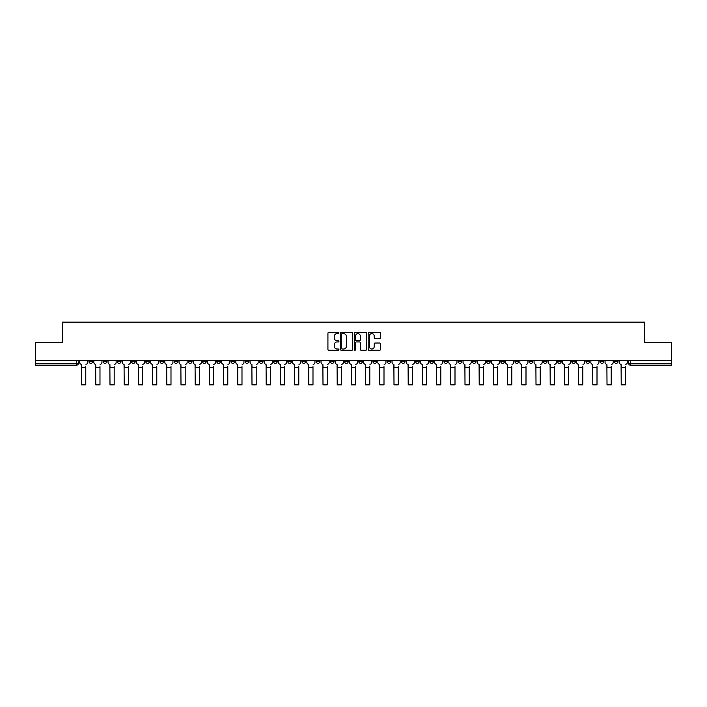 <?xml version="1.0" encoding="UTF-8"?>
<svg xmlns="http://www.w3.org/2000/svg" width="707" height="707" viewBox="0 0 707 707"><rect width="100%" height="100%" fill="white"/><g stroke="black" fill="none" stroke-linecap="round" stroke-linejoin="round"><path stroke-width="1.06" d="M338.936 333.015A0.627 0.627 0 0 0 338.308 332.387L328.817 332.387A0.893 0.893 0 0 0 327.924 333.28L327.924 349.364A0.893 0.893 0 0 0 328.817 350.257L338.308 350.257A0.627 0.627 0 0 0 338.936 349.638A0.627 0.627 0 0 0 338.308 349.011L337.08 349.011A2.863 2.863 0 0 1 334.225 346.147L334.225 344.813A2.863 2.863 0 0 1 337.08 341.949L338.308 341.949A0.627 0.627 0 0 0 338.936 341.322A0.627 0.627 0 0 0 338.308 340.703L337.08 340.703A2.863 2.863 0 0 1 334.225 337.84L334.225 336.497A2.863 2.863 0 0 1 337.08 333.642L338.308 333.642A0.627 0.627 0 0 0 338.936 333.015M557.593 360.535L557.593 361.533L561.234 361.533A1.821 1.821 0 0 1 559.414 363.354A1.821 1.821 0 0 1 557.593 361.533L557.593 360.535M472.382 360.535L472.382 361.533L476.023 361.533A1.821 1.821 0 0 1 474.203 363.354A1.821 1.821 0 0 1 472.382 361.533L472.382 360.535M458.18 360.535L458.18 361.533L461.83 361.533A1.821 1.821 0 0 1 460.01 363.354A1.821 1.821 0 0 1 458.18 361.533L458.18 360.535M372.978 360.535L372.978 361.533L376.619 361.533A1.821 1.821 0 0 1 374.798 363.354A1.821 1.821 0 0 1 372.978 361.533L372.978 360.535M358.776 360.535L358.776 361.533L362.417 361.533A1.821 1.821 0 0 1 360.597 363.354A1.821 1.821 0 0 1 358.776 361.533L358.776 360.535M344.583 360.535L344.583 361.533L348.224 361.533A1.821 1.821 0 0 1 346.403 363.354A1.821 1.821 0 0 1 344.583 361.533L344.583 360.535M316.179 360.535L316.179 361.533L319.82 361.533A1.821 1.821 0 0 1 318 363.354A1.821 1.821 0 0 1 316.179 361.533L316.179 360.535M287.776 361.533L287.776 360.535L287.776 361.533A1.821 1.821 0 0 0 289.596 363.354A1.821 1.821 0 0 1 287.776 361.533L291.417 361.533A1.821 1.821 0 0 1 289.596 363.354A1.821 1.821 0 0 0 291.417 361.533L291.417 360.535L291.417 361.533M273.574 361.533L273.574 360.535L273.574 361.533A1.821 1.821 0 0 0 275.394 363.354A1.821 1.821 0 0 1 273.574 361.533L277.215 361.533A1.821 1.821 0 0 1 275.394 363.354M259.372 361.533L259.372 360.535L259.372 361.533A1.821 1.821 0 0 0 261.192 363.354A1.821 1.821 0 0 1 259.372 361.533L263.013 361.533A1.821 1.821 0 0 1 261.192 363.354A1.821 1.821 0 0 0 263.013 361.533L263.013 360.535L263.013 361.533M245.17 360.535L245.17 361.533L248.82 361.533A1.821 1.821 0 0 1 246.99 363.354A1.821 1.821 0 0 1 245.17 361.533L245.17 360.535M230.977 360.535L230.977 361.533L234.618 361.533A1.821 1.821 0 0 1 232.797 363.354A1.821 1.821 0 0 1 230.977 361.533L230.977 360.535M216.775 360.535L216.775 361.533L220.416 361.533A1.821 1.821 0 0 1 218.596 363.354A1.821 1.821 0 0 1 216.775 361.533L216.775 360.535M202.573 361.533L202.573 360.535L202.573 361.533A1.821 1.821 0 0 0 204.394 363.354A1.821 1.821 0 0 1 202.573 361.533L206.214 361.533A1.821 1.821 0 0 1 204.394 363.354M174.169 361.533L174.169 360.535L174.169 361.533A1.821 1.821 0 0 0 175.99 363.354A1.821 1.821 0 0 1 174.169 361.533L177.81 361.533A1.821 1.821 0 0 1 175.99 363.354A1.821 1.821 0 0 0 177.81 361.533L177.81 360.535L177.81 361.533M159.968 361.533L159.968 360.535L159.968 361.533A1.821 1.821 0 0 0 161.788 363.354A1.821 1.821 0 0 1 159.968 361.533L163.609 361.533A1.821 1.821 0 0 1 161.788 363.354A1.821 1.821 0 0 0 163.609 361.533L163.609 360.535L163.609 361.533M145.766 361.533L145.766 360.535L145.766 361.533A1.821 1.821 0 0 0 147.586 363.354A1.821 1.821 0 0 1 145.766 361.533L149.407 361.533A1.821 1.821 0 0 1 147.586 363.354A1.821 1.821 0 0 0 149.407 361.533L149.407 360.535L149.407 361.533M131.573 361.533L131.573 360.535L131.573 361.533A1.821 1.821 0 0 0 133.393 363.354A1.821 1.821 0 0 1 131.573 361.533L135.214 361.533A1.821 1.821 0 0 1 133.393 363.354M117.371 361.533L117.371 360.535L117.371 361.533A1.821 1.821 0 0 0 119.191 363.354A1.821 1.821 0 0 1 117.371 361.533L121.012 361.533A1.821 1.821 0 0 1 119.191 363.354A1.821 1.821 0 0 0 121.012 361.533L121.012 360.535L121.012 361.533M103.169 361.533L103.169 360.535L103.169 361.533A1.821 1.821 0 0 0 104.99 363.354A1.821 1.821 0 0 1 103.169 361.533L106.81 361.533A1.821 1.821 0 0 1 104.99 363.354A1.821 1.821 0 0 0 106.81 361.533L106.81 360.535L106.81 361.533M379.615 338.688A0.893 0.893 0 0 0 380.507 337.796L380.507 333.28A0.893 0.893 0 0 0 379.615 332.387L369.072 332.387A0.893 0.893 0 0 0 368.179 333.28L368.179 349.364A0.893 0.893 0 0 0 369.072 350.257L379.615 350.257A0.893 0.893 0 0 0 380.507 349.364L380.507 343.92A0.893 0.893 0 0 0 379.615 343.019L375.099 343.019A0.893 0.893 0 0 0 374.206 343.92L374.206 346.616A2.386 2.386 0 0 1 371.82 349.011A2.386 2.386 0 0 1 369.425 346.616L369.425 336.028A2.386 2.386 0 0 1 371.82 333.642A2.386 2.386 0 0 1 374.206 336.028L374.206 337.796A0.893 0.893 0 0 0 375.099 338.688L379.615 338.688M35.35 360.535L35.35 342.418L62.481 342.418L62.481 322.118L644.519 322.118L644.519 342.418L671.65 342.418L671.65 360.535L35.35 360.535L35.35 363.354L78.406 363.354L78.406 360.535L78.406 363.354A1.821 1.821 0 0 1 76.586 365.174L35.35 365.174L35.35 363.354M352.722 333.28A0.893 0.893 0 0 0 351.821 332.387L341.278 332.387A0.893 0.893 0 0 0 340.385 333.28L340.385 349.364A0.893 0.893 0 0 0 341.278 350.257L351.821 350.257A0.893 0.893 0 0 0 352.722 349.364L352.722 333.28M355.179 332.387L365.722 332.387A0.893 0.893 0 0 1 366.615 333.28L366.615 349.364A0.893 0.893 0 0 1 365.722 350.257L361.206 350.257A0.893 0.893 0 0 1 360.314 349.364L360.314 342.842A0.893 0.893 0 0 0 359.421 341.949L356.425 341.949A0.893 0.893 0 0 0 355.533 342.842L355.533 349.638A0.627 0.627 0 0 1 354.905 350.257A0.627 0.627 0 0 1 354.278 349.638L354.278 333.28A0.893 0.893 0 0 1 355.179 332.387M628.594 360.535L628.594 363.354L671.65 363.354L671.65 365.174L630.414 365.174A1.821 1.821 0 0 1 628.594 363.354M671.65 360.535L671.65 363.354M618.033 360.535L618.033 361.533A1.821 1.821 0 0 1 616.212 363.354A1.821 1.821 0 0 1 614.392 361.533A1.821 1.821 0 0 0 616.212 363.354M614.392 360.535L614.392 361.533L618.033 361.533M603.831 360.535L603.831 361.533A1.821 1.821 0 0 1 602.011 363.354A1.821 1.821 0 0 1 600.19 361.533L603.831 361.533A1.821 1.821 0 0 1 602.011 363.354M600.19 360.535L600.19 361.533M589.629 360.535L589.629 361.533A1.821 1.821 0 0 1 587.809 363.354A1.821 1.821 0 0 1 585.988 361.533A1.821 1.821 0 0 0 587.809 363.354M585.988 360.535L585.988 361.533L589.629 361.533M575.427 360.535L575.427 361.533A1.821 1.821 0 0 1 573.607 363.354A1.821 1.821 0 0 1 571.786 361.533L575.427 361.533M571.786 360.535L571.786 361.533M561.234 360.535L561.234 361.533A1.821 1.821 0 0 1 559.414 363.354M547.032 360.535L547.032 361.533A1.821 1.821 0 0 1 545.212 363.354A1.821 1.821 0 0 1 543.391 361.533L547.032 361.533M543.391 360.535L543.391 361.533M532.831 360.535L532.831 361.533A1.821 1.821 0 0 1 531.01 363.354A1.821 1.821 0 0 1 529.189 361.533L532.831 361.533M529.189 360.535L529.189 361.533M518.629 360.535L518.629 361.533A1.821 1.821 0 0 1 516.808 363.354A1.821 1.821 0 0 1 514.988 361.533A1.821 1.821 0 0 0 516.808 363.354M514.988 360.535L514.988 361.533L518.629 361.533M504.427 360.535L504.427 361.533A1.821 1.821 0 0 1 502.606 363.354A1.821 1.821 0 0 1 500.786 361.533L504.427 361.533M500.786 360.535L500.786 361.533M490.225 360.535L490.225 361.533A1.821 1.821 0 0 1 488.404 363.354A1.821 1.821 0 0 1 486.584 361.533L490.225 361.533M486.584 360.535L486.584 361.533M476.023 360.535L476.023 361.533M461.83 360.535L461.83 361.533L461.83 360.535M447.628 360.535L447.628 361.533A1.821 1.821 0 0 1 445.808 363.354A1.821 1.821 0 0 1 443.987 361.533L447.628 361.533M443.987 360.535L443.987 361.533M433.426 360.535L433.426 361.533A1.821 1.821 0 0 1 431.606 363.354A1.821 1.821 0 0 1 429.785 361.533L433.426 361.533M429.785 360.535L429.785 361.533M419.224 360.535L419.224 361.533A1.821 1.821 0 0 1 417.404 363.354A1.821 1.821 0 0 1 415.583 361.533L419.224 361.533M415.583 360.535L415.583 361.533M405.023 360.535L405.023 361.533A1.821 1.821 0 0 1 403.202 363.354A1.821 1.821 0 0 1 401.382 361.533L405.023 361.533M401.382 360.535L401.382 361.533M390.821 360.535L390.821 361.533A1.821 1.821 0 0 1 389 363.354A1.821 1.821 0 0 1 387.18 361.533L390.821 361.533M387.18 360.535L387.18 361.533M376.619 360.535L376.619 361.533A1.821 1.821 0 0 1 374.798 363.354M362.417 360.535L362.417 361.533M348.224 361.533L348.224 360.535L348.224 361.533A1.821 1.821 0 0 1 346.403 363.354M334.022 360.535L334.022 361.533A1.821 1.821 0 0 1 332.202 363.354A1.821 1.821 0 0 1 330.381 361.533A1.821 1.821 0 0 0 332.202 363.354A1.821 1.821 0 0 0 334.022 361.533L330.381 361.533L330.381 360.535M319.82 361.533L319.82 360.535L319.82 361.533A1.821 1.821 0 0 1 318 363.354M305.618 360.535L305.618 361.533A1.821 1.821 0 0 1 303.798 363.354A1.821 1.821 0 0 1 301.977 361.533A1.821 1.821 0 0 0 303.798 363.354M301.977 360.535L301.977 361.533L305.618 361.533M277.215 360.535L277.215 361.533L277.215 360.535M248.82 361.533L248.82 360.535L248.82 361.533A1.821 1.821 0 0 1 246.99 363.354M234.618 361.533L234.618 360.535L234.618 361.533A1.821 1.821 0 0 1 232.797 363.354M220.416 361.533L220.416 360.535L220.416 361.533A1.821 1.821 0 0 1 218.596 363.354M206.214 360.535L206.214 361.533L206.214 360.535M192.012 361.533L192.012 360.535L192.012 361.533A1.821 1.821 0 0 1 190.192 363.354A1.821 1.821 0 0 1 188.371 361.533L192.012 361.533A1.821 1.821 0 0 1 190.192 363.354M188.371 360.535L188.371 361.533M135.214 360.535L135.214 361.533L135.214 360.535M92.608 360.535L92.608 361.533A1.821 1.821 0 0 1 90.788 363.354A1.821 1.821 0 0 1 88.967 361.533A1.821 1.821 0 0 0 90.788 363.354A1.821 1.821 0 0 0 92.608 361.533L92.608 360.535M88.967 360.535L88.967 361.533L92.608 361.533M76.586 360.535L76.586 365.174A1.821 1.821 0 0 0 78.406 363.354M342.268 333.642A0.627 0.627 0 0 0 341.64 334.27L341.64 348.383A0.627 0.627 0 0 0 342.268 349.011L343.558 349.011A2.863 2.863 0 0 0 346.421 346.147L346.421 336.497A2.863 2.863 0 0 0 343.558 333.642L342.268 333.642M360.314 336.072A2.386 2.386 0 0 0 357.919 333.686A2.386 2.386 0 0 0 355.533 336.072L355.533 339.802A0.893 0.893 0 0 0 356.425 340.703L359.421 340.703A0.893 0.893 0 0 0 360.314 339.802L360.314 336.072M79.635 362.444L79.635 360.535L79.635 362.444A1.821 1.821 0 0 0 81.455 364.264L81.597 366.633M81.455 364.264L81.597 384.882L85.777 384.882L85.777 366.633M87.739 362.444L87.739 360.535L87.739 362.444A1.821 1.821 0 0 1 85.918 364.264M93.837 362.444L93.837 360.535L93.837 362.444A1.821 1.821 0 0 0 95.657 364.264L95.79 366.633M95.657 364.264L95.79 384.882L99.979 384.882L99.979 366.633M101.941 362.444L101.941 360.535L101.941 362.444A1.821 1.821 0 0 1 100.12 364.264M108.038 362.444L108.038 360.535L108.038 362.444A1.821 1.821 0 0 0 109.859 364.264L109.992 366.633M109.859 364.264L109.992 384.882L114.18 384.882L114.18 366.633M116.142 362.444L116.142 360.535L116.142 362.444A1.821 1.821 0 0 1 114.322 364.264M122.24 362.444L122.24 360.535L122.24 362.444A1.821 1.821 0 0 0 124.061 364.264L124.193 366.633M124.061 364.264L124.193 384.882L128.382 384.882L128.382 366.633M130.335 362.444L130.335 360.535L130.335 362.444A1.821 1.821 0 0 1 128.515 364.264M136.442 362.444L136.442 360.535L136.442 362.444A1.821 1.821 0 0 0 138.263 364.264L138.395 366.633M138.263 364.264L138.395 384.882L142.584 384.882L142.584 366.633M144.537 362.444L144.537 360.535L144.537 362.444A1.821 1.821 0 0 1 142.717 364.264M150.635 362.444L150.635 360.535L150.635 362.444A1.821 1.821 0 0 0 152.465 364.264L152.597 366.633M152.465 364.264L152.597 384.882L156.786 384.882L156.786 366.633M158.739 362.444L158.739 360.535L158.739 362.444A1.821 1.821 0 0 1 156.919 364.264M164.837 362.444L164.837 360.535L164.837 362.444A1.821 1.821 0 0 0 166.658 364.264L166.799 366.633M166.658 364.264L166.799 384.882L170.988 384.882L170.988 366.633M172.941 362.444L172.941 360.535L172.941 362.444A1.821 1.821 0 0 1 171.121 364.264M179.039 362.444L179.039 360.535L179.039 362.444A1.821 1.821 0 0 0 180.859 364.264L181.001 366.633M180.859 364.264L181.001 384.882L185.19 384.882L185.19 366.633M187.143 362.444L187.143 360.535L187.143 362.444A1.821 1.821 0 0 1 185.322 364.264M193.241 362.444L193.241 360.535L193.241 362.444A1.821 1.821 0 0 0 195.061 364.264L195.203 366.633M195.061 364.264L195.203 384.882L199.383 384.882L199.383 366.633M201.345 362.444L201.345 360.535L201.345 362.444A1.821 1.821 0 0 1 199.524 364.264M207.443 362.444L207.443 360.535L207.443 362.444A1.821 1.821 0 0 0 209.263 364.264L209.396 366.633M209.263 364.264L209.396 384.882L213.585 384.882L213.585 366.633M215.547 362.444L215.547 360.535L215.547 362.444A1.821 1.821 0 0 1 213.726 364.264M221.645 362.444L221.645 360.535L221.645 362.444A1.821 1.821 0 0 0 223.465 364.264L223.598 366.633M223.465 364.264L223.598 384.882L227.787 384.882L227.787 366.633M229.748 362.444L229.748 360.535L229.748 362.444A1.821 1.821 0 0 1 227.928 364.264M235.846 362.444L235.846 360.535L235.846 362.444A1.821 1.821 0 0 0 237.667 364.264L237.799 366.633M237.667 364.264L237.799 384.882L241.988 384.882L241.988 366.633M243.942 362.444L243.942 360.535L243.942 362.444A1.821 1.821 0 0 1 242.121 364.264M250.048 362.444L250.048 360.535L250.048 362.444A1.821 1.821 0 0 0 251.869 364.264L252.001 366.633M251.869 364.264L252.001 384.882L256.19 384.882L256.19 366.633M258.143 362.444L258.143 360.535L258.143 362.444A1.821 1.821 0 0 1 256.323 364.264M264.241 362.444L264.241 360.535L264.241 362.444A1.821 1.821 0 0 0 266.062 364.264L266.203 366.633M266.062 364.264L266.203 384.882L270.392 384.882L270.392 366.633M272.345 362.444L272.345 360.535L272.345 362.444A1.821 1.821 0 0 1 270.525 364.264M278.443 362.444L278.443 360.535L278.443 362.444A1.821 1.821 0 0 0 280.264 364.264L280.405 366.633M280.264 364.264L280.405 384.882L284.594 384.882L284.594 366.633M286.547 362.444L286.547 360.535L286.547 362.444A1.821 1.821 0 0 1 284.727 364.264M292.645 362.444L292.645 360.535L292.645 362.444A1.821 1.821 0 0 0 294.466 364.264L294.607 366.633M294.466 364.264L294.607 384.882L298.787 384.882L298.787 366.633M300.749 362.444L300.749 360.535L300.749 362.444A1.821 1.821 0 0 1 298.928 364.264M306.847 362.444L306.847 360.535L306.847 362.444A1.821 1.821 0 0 0 308.667 364.264L308.8 366.633M308.667 364.264L308.8 384.882L312.989 384.882L312.989 366.633M314.951 362.444L314.951 360.535L314.951 362.444A1.821 1.821 0 0 1 313.13 364.264M321.049 362.444L321.049 360.535L321.049 362.444A1.821 1.821 0 0 0 322.869 364.264L323.002 366.633M322.869 364.264L323.002 384.882L327.191 384.882L327.191 366.633M329.153 362.444L329.153 360.535L329.153 362.444A1.821 1.821 0 0 1 327.332 364.264M335.251 362.444L335.251 360.535L335.251 362.444A1.821 1.821 0 0 0 337.071 364.264L337.204 366.633M337.071 364.264L337.204 384.882L341.393 384.882L341.393 366.633M343.355 362.444L343.355 360.535L343.355 362.444A1.821 1.821 0 0 1 341.525 364.264M349.452 362.444L349.452 360.535L349.452 362.444A1.821 1.821 0 0 0 351.273 364.264L351.406 366.633M351.273 364.264L351.406 384.882L355.594 384.882L355.594 366.633M357.548 362.444L357.548 360.535L357.548 362.444A1.821 1.821 0 0 1 355.727 364.264M363.645 362.444L363.645 360.535L363.645 362.444A1.821 1.821 0 0 0 365.475 364.264L365.607 366.633M365.475 364.264L365.607 384.882L369.796 384.882L369.796 366.633M371.749 362.444L371.749 360.535L371.749 362.444A1.821 1.821 0 0 1 369.929 364.264M377.847 362.444L377.847 360.535L377.847 362.444A1.821 1.821 0 0 0 379.668 364.264L379.809 366.633M379.668 364.264L379.809 384.882L383.998 384.882L383.998 366.633M385.951 362.444L385.951 360.535L385.951 362.444A1.821 1.821 0 0 1 384.131 364.264M392.049 362.444L392.049 360.535L392.049 362.444A1.821 1.821 0 0 0 393.87 364.264L394.011 366.633M393.87 364.264L394.011 384.882L398.2 384.882L398.2 366.633M400.153 362.444L400.153 360.535L400.153 362.444A1.821 1.821 0 0 1 398.333 364.264M406.251 362.444L406.251 360.535L406.251 362.444A1.821 1.821 0 0 0 408.072 364.264L408.213 366.633M408.072 364.264L408.213 384.882L412.393 384.882L412.393 366.633M414.355 362.444L414.355 360.535L414.355 362.444A1.821 1.821 0 0 1 412.535 364.264M420.453 362.444L420.453 360.535L420.453 362.444A1.821 1.821 0 0 0 422.273 364.264L422.406 366.633M422.273 364.264L422.406 384.882L426.595 384.882L426.595 366.633M428.557 362.444L428.557 360.535L428.557 362.444A1.821 1.821 0 0 1 426.736 364.264M434.655 362.444L434.655 360.535L434.655 362.444A1.821 1.821 0 0 0 436.475 364.264L436.608 366.633M436.475 364.264L436.608 384.882L440.797 384.882L440.797 366.633M442.759 362.444L442.759 360.535L442.759 362.444A1.821 1.821 0 0 1 440.938 364.264M448.857 362.444L448.857 360.535L448.857 362.444A1.821 1.821 0 0 0 450.677 364.264L450.81 366.633M450.677 364.264L450.81 384.882L454.999 384.882L454.999 366.633M456.952 362.444L456.952 360.535L456.952 362.444A1.821 1.821 0 0 1 455.131 364.264M463.058 362.444L463.058 360.535L463.058 362.444A1.821 1.821 0 0 0 464.879 364.264L465.012 366.633M464.879 364.264L465.012 384.882L469.201 384.882L469.201 366.633M471.154 362.444L471.154 360.535L471.154 362.444A1.821 1.821 0 0 1 469.333 364.264M477.252 362.444L477.252 360.535L477.252 362.444A1.821 1.821 0 0 0 479.072 364.264L479.213 366.633M479.072 364.264L479.213 384.882L483.402 384.882L483.402 366.633M485.356 362.444L485.356 360.535L485.356 362.444A1.821 1.821 0 0 1 483.535 364.264M491.453 362.444L491.453 360.535L491.453 362.444A1.821 1.821 0 0 0 493.274 364.264L493.415 366.633M493.274 364.264L493.415 384.882L497.604 384.882L497.604 366.633M499.557 362.444L499.557 360.535L499.557 362.444A1.821 1.821 0 0 1 497.737 364.264M505.655 362.444L505.655 360.535L505.655 362.444A1.821 1.821 0 0 0 507.476 364.264L507.617 366.633M507.476 364.264L507.617 384.882L511.797 384.882L511.797 366.633M513.759 362.444L513.759 360.535L513.759 362.444A1.821 1.821 0 0 1 511.939 364.264M519.857 362.444L519.857 360.535L519.857 362.444A1.821 1.821 0 0 0 521.678 364.264L521.81 366.633M521.678 364.264L521.81 384.882L525.999 384.882L525.999 366.633M527.961 362.444L527.961 360.535L527.961 362.444A1.821 1.821 0 0 1 526.141 364.264M534.059 362.444L534.059 360.535L534.059 362.444A1.821 1.821 0 0 0 535.879 364.264L536.012 366.633M535.879 364.264L536.012 384.882L540.201 384.882L540.201 366.633M542.163 362.444L542.163 360.535L542.163 362.444A1.821 1.821 0 0 1 540.342 364.264M548.261 362.444L548.261 360.535L548.261 362.444A1.821 1.821 0 0 0 550.081 364.264L550.214 366.633M550.081 364.264L550.214 384.882L554.403 384.882L554.403 366.633M556.365 362.444L556.365 360.535L556.365 362.444A1.821 1.821 0 0 1 554.535 364.264M562.463 362.444L562.463 360.535L562.463 362.444A1.821 1.821 0 0 0 564.283 364.264L564.416 366.633M564.283 364.264L564.416 384.882L568.605 384.882L568.605 366.633M570.558 362.444L570.558 360.535L570.558 362.444A1.821 1.821 0 0 1 568.737 364.264M576.665 362.444L576.665 360.535L576.665 362.444A1.821 1.821 0 0 0 578.485 364.264L578.618 366.633M578.485 364.264L578.618 384.882L582.807 384.882L582.807 366.633M584.76 362.444L584.76 360.535L584.76 362.444A1.821 1.821 0 0 1 582.939 364.264M590.858 362.444L590.858 360.535L590.858 362.444A1.821 1.821 0 0 0 592.678 364.264L592.819 366.633M592.678 364.264L592.819 384.882L597.008 384.882L597.008 366.633M598.962 362.444L598.962 360.535L598.962 362.444A1.821 1.821 0 0 1 597.141 364.264M605.059 362.444L605.059 360.535L605.059 362.444A1.821 1.821 0 0 0 606.88 364.264L607.021 366.633M606.88 364.264L607.021 384.882L611.21 384.882L611.21 366.633M613.163 362.444L613.163 360.535L613.163 362.444A1.821 1.821 0 0 1 611.343 364.264M619.261 362.444L619.261 360.535L619.261 362.444A1.821 1.821 0 0 0 621.082 364.264L621.223 366.633M621.082 364.264L621.223 384.882L625.403 384.882L625.403 366.633M627.365 362.444L627.365 360.535L627.365 362.444A1.821 1.821 0 0 1 625.545 364.264M630.414 360.535L630.414 365.174M85.777 367.313L81.597 367.313M99.979 367.313L95.79 367.313M114.18 367.313L109.992 367.313M128.382 367.313L124.193 367.313M142.584 367.313L138.395 367.313M156.786 367.313L152.597 367.313M170.988 367.313L166.799 367.313M185.19 367.313L181.001 367.313M199.383 367.313L195.203 367.313M213.585 367.313L209.396 367.313M227.787 367.313L223.598 367.313M241.988 367.313L237.799 367.313M256.19 367.313L252.001 367.313M270.392 367.313L266.203 367.313M284.594 367.313L280.405 367.313M298.787 367.313L294.607 367.313M312.989 367.313L308.8 367.313M327.191 367.313L323.002 367.313M341.393 367.313L337.204 367.313M355.594 367.313L351.406 367.313M369.796 367.313L365.607 367.313M383.998 367.313L379.809 367.313M398.2 367.313L394.011 367.313M412.393 367.313L408.213 367.313M426.595 367.313L422.406 367.313M440.797 367.313L436.608 367.313M454.999 367.313L450.81 367.313M469.201 367.313L465.012 367.313M483.402 367.313L479.213 367.313M497.604 367.313L493.415 367.313M511.797 367.313L507.617 367.313M525.999 367.313L521.81 367.313M540.201 367.313L536.012 367.313M554.403 367.313L550.214 367.313M568.605 367.313L564.416 367.313M582.807 367.313L578.618 367.313M597.008 367.313L592.819 367.313M611.21 367.313L607.021 367.313M625.403 367.313L621.223 367.313"/></g></svg>
